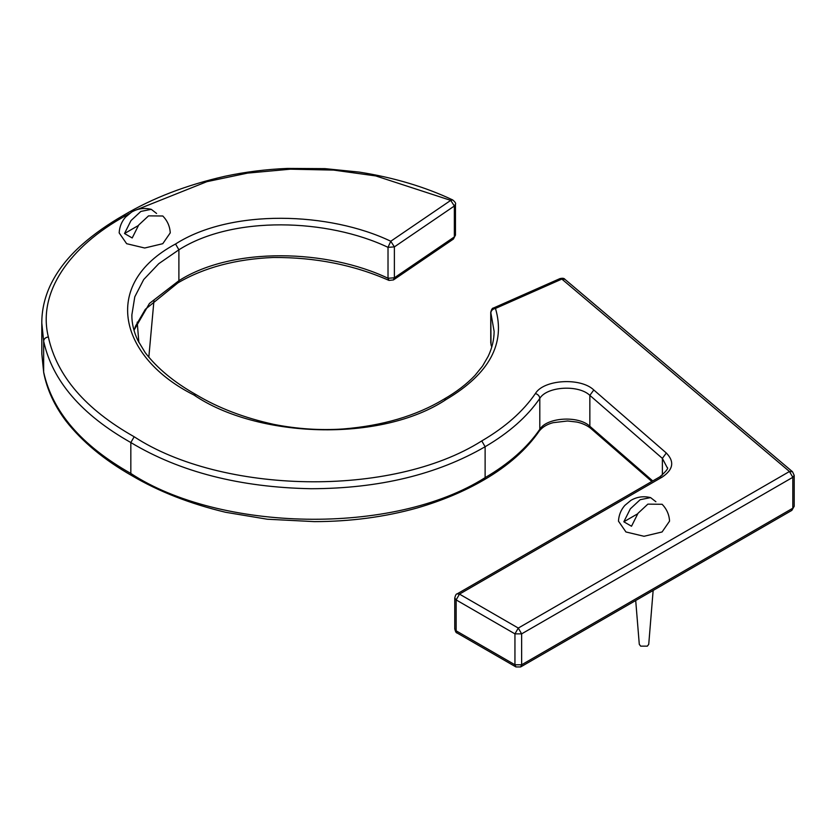 <?xml version="1.0" encoding="UTF-8"?>
<svg xmlns="http://www.w3.org/2000/svg" width="836" height="836" viewBox="0 0 836 836"><rect width="100%" height="100%" fill="white"/><g stroke="black" fill="none" stroke-linecap="round" stroke-linejoin="round"><path stroke-width="1.25" d="M650.586 497.608C643.511 495.905 636.959 496.824 630.929 500.346L624.837 505.393C620.949 509.845 618.828 515.091 618.462 521.141L625.945 531.968L644.013 536.284L662.081 531.968L669.552 521.141C669.218 514.704 666.741 509.082 662.133 504.275L647.858 504.139L638.014 513.283L631.514 526.241L623.823 521.789L630.323 508.842L640.167 499.698L650.586 497.608L655.894 501.736M623.823 521.789L637.628 513.827M635.705 600.52L639.289 644.337L640.669 646.144L647.357 646.144L648.736 644.337L653.146 590.446M151.274 209.334C144.2 207.631 137.647 208.551 131.618 212.083L125.536 217.12C121.648 221.571 119.517 226.817 119.161 232.878L126.633 243.694L144.701 248.01L162.769 243.694L170.251 232.868C169.907 226.431 167.43 220.809 162.821 216.001L148.557 215.866L138.713 225.009L132.203 237.967L124.512 233.526L131.012 220.568L140.856 211.424L151.274 209.334L156.593 213.462M124.512 233.526L138.316 225.553M148.818 357.285L154.002 300.114M794.2 506.282L794.2 475.37L792.81 477.304L792.81 508.215L794.2 506.282L791.838 510.378L792.81 508.215L521.633 664.777L520.661 666.94L515.927 666.94L514.945 664.777L456.142 630.825L457.114 632.988C456.257 633.103 455.463 631.734 454.753 628.891L454.753 597.98L456.142 599.914L514.945 633.866L518.289 628.066L521.633 633.866L792.81 477.304L789.466 471.504L792.528 471.755L564.917 279.329L559.942 278.607L493.564 307.972L495.476 308.432C492.686 309.017 491.14 310.49 490.847 312.852L494.128 331.401C494.066 339.782 492.08 348.1 488.161 356.345L482.581 366.022L475.036 375.354C466.77 384.069 456.425 391.99 443.989 399.138L443.916 399.18M455.463 235.094L453.405 239.065L454.345 236.922L394.383 277.792L393.442 279.935L388.97 280.405L388.019 278.252C327.681 249.504 233.087 246.223 178.894 280.708L177.838 282.913M135.787 210.087L206.9 181.663L247.56 173.104L290.405 169.185L333.595 170.084L375.719 175.915L450.74 200.379L390.767 241.249C329.844 211.978 231.206 208.383 175.55 243.997L178.894 249.797L178.894 280.708L149.435 303.458L133.99 330.272M491.829 346.773L491.004 344.735M491.756 346.992L491.077 344.944M43.723 372.689L41.81 353.941L41.8 323.02L43.65 341.14C52.344 380.798 81.406 414.604 130.834 442.547C179.876 471.985 239.974 487.378 311.138 488.726C379.105 488.548 437.103 474.545 485.12 446.727C509.03 432.755 527.265 416.652 539.805 398.396L539.805 429.307L539.21 431.115M652.749 480.94L589.85 426.276L590.686 428.325L651.829 481.473M662.143 477.116L659.771 476.886L457.114 593.884L459.486 594.114L662.143 477.116C673.293 469.644 674.683 461.608 666.313 453.007L593.8 389.984C580.612 377.235 543.64 379.544 535.406 393.526C538.06 394.383 539.523 396.003 539.805 398.396C546.859 386.41 578.554 384.435 589.85 395.365L589.85 426.276C578.554 415.356 546.859 417.31 539.805 429.307C527.265 447.553 509.03 463.666 485.12 477.638L484.138 479.801C508.121 465.83 526.502 449.549 539.304 430.979C542.533 427.008 547.141 424.239 553.118 422.682L567.581 420.989L576.589 422.023C578.585 422.379 585.179 423.936 590.707 428.335M535.406 393.526C523.096 411.437 505.216 427.238 481.766 440.927L485.12 446.727L485.12 477.638C393.014 536.106 219.084 531.403 130.834 473.458L131.837 475.632C158.84 491.578 190.096 503.794 225.605 512.28L267.269 519.219L314.357 521.622C350.368 521.58 384.591 517.045 417.039 508.006C442.004 500.722 464.356 491.328 484.117 479.812L484.054 479.843M43.702 372.616C46.983 389.513 54.424 405.679 66.044 421.104C82.262 441.763 104.197 459.936 131.837 475.632L131.889 475.674M481.766 440.927C391.238 498.277 221.216 493.762 134.178 436.758L130.834 442.547L130.834 473.458C81.437 445.515 52.375 411.709 43.65 372.051L43.65 341.14C43.932 338.779 45.499 337.389 48.352 336.971C37.348 292.381 69.461 246.526 125.682 215.698L123.31 215.458C108.147 224.132 94.625 233.652 82.764 243.997C67.925 256.945 56.963 271.063 49.857 286.351C44.465 298.347 41.779 310.564 41.8 322.999M455.474 235.156L454.345 236.922L454.345 206.011L455.474 204.224C456.08 203.43 455.16 201.999 452.715 199.94L450.74 200.379L454.345 206.011L394.383 246.881L394.383 277.792L388.019 278.252L388.019 247.341L394.383 246.881L390.767 241.249L388.019 247.341C327.712 218.604 233.119 215.291 178.894 249.797L158.746 263.695L143.698 279.548L134.795 296.811L131.848 315.026C131.795 323.427 133.812 331.913 137.877 340.471L145.224 352.656C157.304 368.383 174.306 382.407 196.22 394.728C218.28 407.968 244.175 417.864 273.915 424.406C297.125 428.962 320.052 430.498 342.697 429.004C382.47 425.827 416.224 415.868 443.979 399.138L446.361 399.368C489.394 373.755 505.77 343.439 495.476 308.432L561.855 279.078L789.466 471.504L518.289 628.066L459.486 594.114L456.142 599.914L456.142 630.825L454.753 628.891M493.564 307.972C492.414 307.93 491.474 309.372 490.742 312.298L490.753 343.136M521.633 664.777L514.945 664.777L514.945 633.866L521.633 633.866L521.633 664.777M593.8 389.984L589.85 395.365L662.373 458.389L662.373 475.151M666.313 453.007L662.373 458.389L667.107 467.46C668.842 467.982 666.396 471.117 659.771 476.886M125.682 215.698L129.308 213.629M134.178 436.758C85.46 409.212 56.858 375.949 48.352 336.971M175.55 243.997C99.369 284.773 120.342 358.195 193.837 394.947L196.282 394.759M193.837 394.947C256.725 437.949 380.693 443.174 446.361 399.368M515.927 666.94L457.114 632.988M791.838 510.378L520.661 666.94M134.053 330.481L135.442 326.301L145.349 309.299L177.901 282.881C204.068 267.541 235.867 259.066 273.278 257.478C315.256 257.237 353.816 264.887 388.98 280.405M453.405 239.065L393.442 279.935M43.712 372.647L41.81 353.941M491.025 344.798L490.753 312.309M455.463 235.146L455.463 204.235M452.725 199.95C424.907 186.825 393.766 177.535 359.271 172.101L325.026 168.642L287.469 168.423C266.036 169.332 245.22 171.934 225.03 176.25C186.334 185.049 152.434 198.122 123.31 215.458M564.917 279.329C564.237 278.252 562.586 278.012 559.942 278.607M794.2 475.37L792.528 471.755M457.114 593.884C456.257 593.769 455.463 595.138 454.753 597.98M131.9 317.429L131.9 314.838M137.209 322.163L138.86 342.446"/></g></svg>
